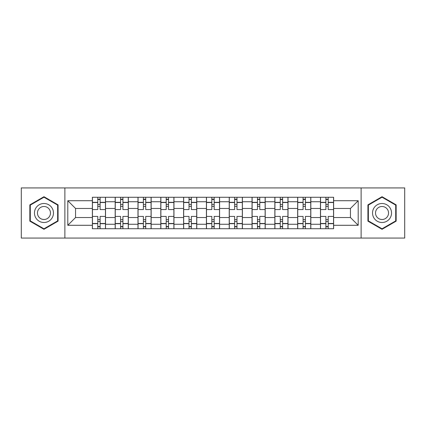 <?xml version="1.0" encoding="UTF-8"?>
<svg xmlns="http://www.w3.org/2000/svg" width="426" height="426" viewBox="0 0 426 426"><rect width="100%" height="100%" fill="white"/><g stroke="black" fill="none" stroke-linecap="round" stroke-linejoin="round"><path stroke-width="0.64" d="M361.126 238.075L404.7 238.075L404.7 187.925L21.3 187.925L21.3 238.075L361.126 238.075L361.126 187.925M115.174 228.719L115.174 201.743L105.526 201.743L105.526 228.719M105.526 201.743L105.526 197.281M115.174 201.743L115.174 197.281M128.338 197.281L128.338 228.719M137.987 228.719L137.987 197.281M151.145 197.281L151.145 228.719M160.799 228.719L160.799 197.281M173.957 197.281L173.957 228.719M183.611 228.719L183.611 197.281M196.769 197.281L196.769 228.719M206.418 228.719L206.418 197.281M219.582 197.281L219.582 228.719M229.231 228.719L229.231 197.281M242.389 197.281L242.389 228.719M252.043 228.719L252.043 197.281M265.201 197.281L265.201 228.719M274.855 228.719L274.855 197.281M288.013 197.281L288.013 228.719M297.662 228.719L297.662 197.281M310.826 197.281L310.826 228.719M320.474 228.719L320.474 197.281M320.474 217.532L310.826 217.532M297.662 217.532L288.013 217.532M274.855 217.532L265.201 217.532M252.043 217.532L242.389 217.532M229.231 217.532L219.582 217.532M206.418 217.532L196.769 217.532M183.611 217.532L173.957 217.532M160.799 217.532L151.145 217.532M137.987 217.532L128.338 217.532M115.174 217.532L105.526 217.532M320.474 208.468L310.826 208.468M297.662 208.468L288.013 208.468M274.855 208.468L265.201 208.468M252.043 208.468L242.389 208.468M229.231 208.468L219.582 208.468M206.418 208.468L196.769 208.468M183.611 208.468L173.957 208.468M160.799 208.468L151.145 208.468M137.987 208.468L128.338 208.468M115.174 208.468L105.526 208.468M75.551 217.532L92.367 217.532L92.367 208.468L75.551 208.468L75.551 217.532L67.798 225.285L67.798 200.715L92.367 200.715L92.367 208.468M333.633 208.468L333.633 217.532L350.449 217.532L350.449 208.468L333.633 208.468L333.633 197.281L92.367 197.281L92.367 200.715M333.633 200.715L358.202 200.715L358.202 225.285L333.633 225.285L333.633 217.532M92.367 217.532L92.367 228.719L333.633 228.719L333.633 225.285M92.367 225.285L67.798 225.285M64.874 238.075L64.874 187.925M58.074 204.853L43.963 196.705L29.852 204.853L29.852 221.147L43.963 229.294L58.074 221.147L58.074 204.853M396.148 204.853L382.037 196.705L367.926 204.853L367.926 221.147L382.037 229.294L396.148 221.147L396.148 204.853M100.115 226.525L97.778 226.525M97.778 199.475L100.115 199.475M122.928 226.525L120.585 226.525M120.585 199.475L122.928 199.475M145.735 226.525L143.397 226.525M143.397 199.475L145.735 199.475M168.547 226.525L166.209 226.525M166.209 199.475L168.547 199.475M191.359 226.525L189.022 226.525M189.022 199.475L191.359 199.475M214.171 226.525L211.828 226.525M211.828 199.475L214.171 199.475M236.978 226.525L234.641 226.525M234.641 199.475L236.978 199.475M259.791 226.525L257.453 226.525M257.453 199.475L259.791 199.475M282.603 226.525L280.265 226.525M280.265 199.475L282.603 199.475M305.415 226.525L303.072 226.525M303.072 199.475L305.415 199.475M328.222 226.525L325.885 226.525M325.885 199.475L328.222 199.475M67.798 200.715L75.551 208.468M350.449 217.532L358.202 225.285M350.449 208.468L358.202 200.715M105.451 228.719L105.451 209.565L100.115 209.565L100.115 197.281M97.778 197.281L97.778 209.565L92.437 209.565L92.437 197.281M105.451 209.565L105.451 197.281M92.437 228.719L92.437 216.435L97.778 216.435L97.778 228.719M100.115 228.719L100.115 216.435L105.451 216.435M97.778 206.349L100.115 206.349M92.437 216.435L92.437 209.565M100.115 219.651L97.778 219.651M100.115 226.818L97.778 226.818M97.778 221.552L100.115 221.552M100.115 204.448L97.778 204.448M97.778 199.182L100.115 199.182M35.736 217.75A9.505 9.505 0 0 0 48.718 221.232A9.505 9.505 0 0 0 52.196 208.25A9.505 9.505 0 0 0 39.213 204.768A9.505 9.505 0 0 0 35.736 217.75M38.329 216.254A6.507 6.507 0 0 0 47.217 218.634A6.507 6.507 0 0 0 49.602 209.746A6.507 6.507 0 0 0 40.71 207.366A6.507 6.507 0 0 0 38.329 216.254M43.963 197.211L57.638 205.108L57.638 220.892L43.963 228.789L30.294 220.892L30.294 205.108L43.963 197.211M373.804 217.75A9.505 9.505 0 0 0 386.787 221.232A9.505 9.505 0 0 0 390.264 208.25A9.505 9.505 0 0 0 377.282 204.768A9.505 9.505 0 0 0 373.804 217.75M376.398 216.254A6.507 6.507 0 0 0 385.29 218.634A6.507 6.507 0 0 0 387.671 209.746A6.507 6.507 0 0 0 378.783 207.366A6.507 6.507 0 0 0 376.398 216.254M382.037 197.211L395.706 205.108L395.706 220.892L382.037 228.789L368.362 220.892L368.362 205.108L382.037 197.211M128.263 228.719L128.263 209.565L122.928 209.565L122.928 197.281M120.585 197.281L120.585 209.565L115.249 209.565L115.249 197.281M128.263 209.565L128.263 197.281M115.249 228.719L115.249 216.435L120.585 216.435L120.585 228.719M122.928 228.719L122.928 216.435L128.263 216.435M120.585 206.349L122.928 206.349M115.249 216.435L115.249 209.565M122.928 219.651L120.585 219.651M122.928 226.818L120.585 226.818M120.585 221.552L122.928 221.552M122.928 204.448L120.585 204.448M120.585 199.182L122.928 199.182M151.076 228.719L151.076 209.565L145.735 209.565L145.735 197.281M143.397 197.281L143.397 209.565L138.061 209.565L138.061 197.281M151.076 209.565L151.076 197.281M138.061 228.719L138.061 216.435L143.397 216.435L143.397 228.719M145.735 228.719L145.735 216.435L151.076 216.435M143.397 206.349L145.735 206.349M138.061 216.435L138.061 209.565M145.735 219.651L143.397 219.651M145.735 226.818L143.397 226.818M143.397 221.552L145.735 221.552M145.735 204.448L143.397 204.448M143.397 199.182L145.735 199.182M173.883 228.719L173.883 209.565L168.547 209.565L168.547 197.281M166.209 197.281L166.209 209.565L160.874 209.565L160.874 197.281M173.883 209.565L173.883 197.281M160.874 228.719L160.874 216.435L166.209 216.435L166.209 228.719M168.547 228.719L168.547 216.435L173.883 216.435M166.209 206.349L168.547 206.349M160.874 216.435L160.874 209.565M168.547 219.651L166.209 219.651M168.547 226.818L166.209 226.818M166.209 221.552L168.547 221.552M168.547 204.448L166.209 204.448M166.209 199.182L168.547 199.182M196.695 228.719L196.695 209.565L191.359 209.565L191.359 197.281M189.022 197.281L189.022 209.565L183.681 209.565L183.681 197.281M196.695 209.565L196.695 197.281M183.681 228.719L183.681 216.435L189.022 216.435L189.022 228.719M191.359 228.719L191.359 216.435L196.695 216.435M189.022 206.349L191.359 206.349M183.681 216.435L183.681 209.565M191.359 219.651L189.022 219.651M191.359 226.818L189.022 226.818M189.022 221.552L191.359 221.552M191.359 204.448L189.022 204.448M189.022 199.182L191.359 199.182M219.507 228.719L219.507 209.565L214.171 209.565L214.171 197.281M211.828 197.281L211.828 209.565L206.493 209.565L206.493 197.281M219.507 209.565L219.507 197.281M206.493 228.719L206.493 216.435L211.828 216.435L211.828 228.719M214.171 228.719L214.171 216.435L219.507 216.435M211.828 206.349L214.171 206.349M206.493 216.435L206.493 209.565M214.171 219.651L211.828 219.651M214.171 226.818L211.828 226.818M211.828 221.552L214.171 221.552M214.171 204.448L211.828 204.448M211.828 199.182L214.171 199.182M242.319 228.719L242.319 209.565L236.978 209.565L236.978 197.281M234.641 197.281L234.641 209.565L229.305 209.565L229.305 197.281M242.319 209.565L242.319 197.281M229.305 228.719L229.305 216.435L234.641 216.435L234.641 228.719M236.978 228.719L236.978 216.435L242.319 216.435M234.641 206.349L236.978 206.349M229.305 216.435L229.305 209.565M236.978 219.651L234.641 219.651M236.978 226.818L234.641 226.818M234.641 221.552L236.978 221.552M236.978 204.448L234.641 204.448M234.641 199.182L236.978 199.182M265.126 228.719L265.126 209.565L259.791 209.565L259.791 197.281M257.453 197.281L257.453 209.565L252.117 209.565L252.117 197.281M265.126 209.565L265.126 197.281M252.117 228.719L252.117 216.435L257.453 216.435L257.453 228.719M259.791 228.719L259.791 216.435L265.126 216.435M257.453 206.349L259.791 206.349M252.117 216.435L252.117 209.565M259.791 219.651L257.453 219.651M259.791 226.818L257.453 226.818M257.453 221.552L259.791 221.552M259.791 204.448L257.453 204.448M257.453 199.182L259.791 199.182M287.939 228.719L287.939 209.565L282.603 209.565L282.603 197.281M280.265 197.281L280.265 209.565L274.924 209.565L274.924 197.281M287.939 209.565L287.939 197.281M274.924 228.719L274.924 216.435L280.265 216.435L280.265 228.719M282.603 228.719L282.603 216.435L287.939 216.435M280.265 206.349L282.603 206.349M274.924 216.435L274.924 209.565M282.603 219.651L280.265 219.651M282.603 226.818L280.265 226.818M280.265 221.552L282.603 221.552M282.603 204.448L280.265 204.448M280.265 199.182L282.603 199.182M310.751 228.719L310.751 209.565L305.415 209.565L305.415 197.281M303.072 197.281L303.072 209.565L297.737 209.565L297.737 197.281M310.751 209.565L310.751 197.281M297.737 228.719L297.737 216.435L303.072 216.435L303.072 228.719M305.415 228.719L305.415 216.435L310.751 216.435M303.072 206.349L305.415 206.349M297.737 216.435L297.737 209.565M305.415 219.651L303.072 219.651M305.415 226.818L303.072 226.818M303.072 221.552L305.415 221.552M305.415 204.448L303.072 204.448M303.072 199.182L305.415 199.182M333.563 228.719L333.563 209.565L328.222 209.565L328.222 197.281M325.885 197.281L325.885 209.565L320.549 209.565L320.549 197.281M333.563 209.565L333.563 197.281M320.549 228.719L320.549 216.435L325.885 216.435L325.885 228.719M328.222 228.719L328.222 216.435L333.563 216.435M325.885 206.349L328.222 206.349M320.549 216.435L320.549 209.565M328.222 219.651L325.885 219.651M328.222 226.818L325.885 226.818M325.885 221.552L328.222 221.552M328.222 204.448L325.885 204.448M325.885 199.182L328.222 199.182M297.662 201.743L288.013 201.743M274.855 201.743L265.201 201.743M252.043 201.743L242.389 201.743M229.231 201.743L219.582 201.743M206.418 201.743L196.769 201.743M183.611 201.743L173.957 201.743M160.799 201.743L151.145 201.743M137.987 201.743L128.338 201.743M320.474 201.743L310.826 201.743M297.662 224.257L288.013 224.257M274.855 224.257L265.201 224.257M252.043 224.257L242.389 224.257M229.231 224.257L219.582 224.257M206.418 224.257L196.769 224.257M183.611 224.257L173.957 224.257M160.799 224.257L151.145 224.257M137.987 224.257L128.338 224.257M115.174 224.257L105.526 224.257M320.474 224.257L310.826 224.257M105.451 202.323L100.115 202.323M97.778 202.323L92.437 202.323M97.778 202.52L92.437 202.52M97.778 223.48L92.437 223.48M97.778 223.677L92.437 223.677M105.451 223.677L100.115 223.677M105.451 202.52L100.115 202.52M105.451 223.48L100.115 223.48M128.263 202.323L122.928 202.323M120.585 202.323L115.249 202.323M120.585 202.52L115.249 202.52M120.585 223.48L115.249 223.48M120.585 223.677L115.249 223.677M128.263 223.677L122.928 223.677M128.263 202.52L122.928 202.52M128.263 223.48L122.928 223.48M151.076 202.323L145.735 202.323M143.397 202.323L138.061 202.323M143.397 202.52L138.061 202.52M143.397 223.48L138.061 223.48M143.397 223.677L138.061 223.677M151.076 223.677L145.735 223.677M151.076 202.52L145.735 202.52M151.076 223.48L145.735 223.48M173.883 202.323L168.547 202.323M166.209 202.323L160.874 202.323M166.209 202.52L160.874 202.52M166.209 223.48L160.874 223.48M166.209 223.677L160.874 223.677M173.883 223.677L168.547 223.677M173.883 202.52L168.547 202.52M173.883 223.48L168.547 223.48M196.695 202.323L191.359 202.323M189.022 202.323L183.681 202.323M189.022 202.52L183.681 202.52M189.022 223.48L183.681 223.48M189.022 223.677L183.681 223.677M196.695 223.677L191.359 223.677M196.695 202.52L191.359 202.52M196.695 223.48L191.359 223.48M219.507 202.323L214.171 202.323M211.828 202.323L206.493 202.323M211.828 202.52L206.493 202.52M211.828 223.48L206.493 223.48M211.828 223.677L206.493 223.677M219.507 223.677L214.171 223.677M219.507 202.52L214.171 202.52M219.507 223.48L214.171 223.48M242.319 202.323L236.978 202.323M234.641 202.323L229.305 202.323M234.641 202.52L229.305 202.52M234.641 223.48L229.305 223.48M234.641 223.677L229.305 223.677M242.319 223.677L236.978 223.677M242.319 202.52L236.978 202.52M242.319 223.48L236.978 223.48M265.126 202.323L259.791 202.323M257.453 202.323L252.117 202.323M257.453 202.52L252.117 202.52M257.453 223.48L252.117 223.48M257.453 223.677L252.117 223.677M265.126 223.677L259.791 223.677M265.126 202.52L259.791 202.52M265.126 223.48L259.791 223.48M287.939 202.323L282.603 202.323M280.265 202.323L274.924 202.323M280.265 202.52L274.924 202.52M280.265 223.48L274.924 223.48M280.265 223.677L274.924 223.677M287.939 223.677L282.603 223.677M287.939 202.52L282.603 202.52M287.939 223.48L282.603 223.48M310.751 202.323L305.415 202.323M303.072 202.323L297.737 202.323M303.072 202.52L297.737 202.52M303.072 223.48L297.737 223.48M303.072 223.677L297.737 223.677M310.751 223.677L305.415 223.677M310.751 202.52L305.415 202.52M310.751 223.48L305.415 223.48M333.563 202.323L328.222 202.323M325.885 202.323L320.549 202.323M325.885 202.52L320.549 202.52M325.885 223.48L320.549 223.48M325.885 223.677L320.549 223.677M333.563 223.677L328.222 223.677M333.563 202.52L328.222 202.52M333.563 223.48L328.222 223.48"/></g></svg>
